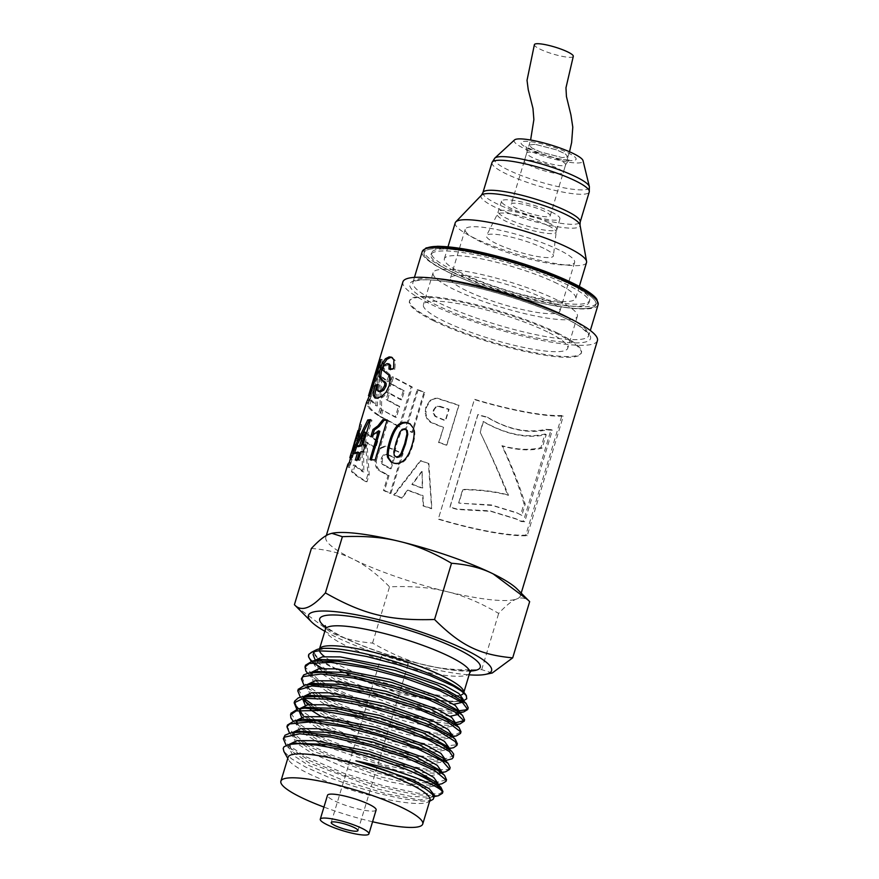 <?xml version="1.0" encoding="UTF-8"?>
<svg xmlns="http://www.w3.org/2000/svg" width="879" height="879" viewBox="0 0 879 879"><rect width="100%" height="100%" fill="white"/><g stroke="black" fill="none" stroke-linecap="round" stroke-linejoin="round"><path stroke-width="0.66" stroke-dasharray="4.39 3.3" d="M453.696 704.354L399.473 693.817L337.349 669.556L332.778 667.007C319.198 659.942 313.166 654.602 314.693 651.009A79.593 14.086 16.8 0 1 316.132 649.911M460.53 701.244L442.587 701.079L414.91 695.487A76.792 13.592 16.8 0 1 337.404 669.369A76.792 13.592 16.8 0 1 332.767 667.007M450.092 716.319L395.858 705.782L333.745 681.522L317.967 671.182L313.649 663.359L320.011 659.492M462.409 700.453L462.167 702.354M459.838 712.737L456.014 713.517L435.863 712.594L403.032 705.266L334.459 679.159L317.539 667.732L314.506 660.623M463.189 699.398L460.629 701.31M453.487 721.945L455.245 725.691L441.401 728.087L408.153 722.077L366.477 709.276L330.119 693.487L314.341 683.148L310.045 675.325L316.385 671.468M457.069 709.946L458.552 714.33M455.926 723.461L452.366 725.494L432.204 724.56L399.385 717.22L330.834 691.136L313.902 679.687L310.891 672.6M459.541 711.474L457.014 713.276M449.839 733.877L451.641 737.668L437.797 740.063L404.549 734.053L362.873 721.241L326.516 705.452L310.737 695.113L306.419 687.29L312.814 683.422M452.344 735.305L448.751 737.47L428.578 736.525L395.759 729.185L327.219 703.101L310.287 691.652L307.276 684.565M446.246 745.875L448.026 749.633L434.182 752.028L400.923 746.018L359.258 733.207L321.516 716.682M310.639 709.913L305.255 705.244M303.288 698.311L305.903 696.377M448.729 747.271L445.181 749.424L425.029 748.501L392.199 741.173L323.615 715.066L307.837 704.727M303.409 698.289L303.651 696.531M442.62 757.808L444.411 761.599L430.567 763.994L397.319 757.984L355.643 745.172L319.286 729.394L301.651 717.209M299.651 710.287L302.332 708.331M445.126 759.236L441.566 761.39L421.426 760.467L388.595 753.138L320 727.032L303.09 715.616L296.761 709.199M299.794 710.265L300.047 708.507M320.143 743.667L299.904 731.02L295.586 723.197L301.926 719.341M441.467 771.344L437.929 773.355L417.767 772.421L384.947 765.093L316.385 738.997L299.453 727.559L296.443 720.461M435.413 781.772L437.182 785.529L423.337 787.925L390.089 781.914L348.414 769.103L312.056 753.325L296.278 742.986L291.971 735.163L298.333 731.306M440.742 772.256L440.808 773.564L428.941 776.08L400.088 771.476L326.197 746.568M437.874 783.233L434.303 785.332L414.119 784.387L381.299 777.058L312.77 750.963L295.827 739.514L292.828 732.438M431.853 793.792L433.578 797.495L419.733 799.901L386.485 793.88L344.81 781.079L308.452 765.29L292.674 754.951L288.356 747.128L292.311 743.92M434.281 795.143L430.71 797.297L410.537 796.363L377.706 789.034L309.155 762.939L292.246 751.512L289.202 744.403M283.84 737.009L287.697 744.689L305.87 756.742L343.711 773.19L383.233 785.738L417.866 793.199L439.093 793.968L442.928 791.572M438.39 795.726L416.47 794.781L382.123 787.298L343.184 774.904L308.925 760.313L286.136 745.348M287.455 725.043L287.785 728.12L301.75 740.393L309.485 744.777L331.779 755.149L370.466 769.037L408.285 778.882L435.951 782.53L446.51 779.761M441.983 783.76L438.203 784.189L413.207 781.662L377.036 772.883L338.338 759.72L308.958 746.491L289.532 733.141M291.015 713.265L297.311 722.846L313.1 732.811L321.373 736.965L357.544 751.622L396.923 763.488L429.82 769.883L448.147 769.477L450.158 767.642M445.609 771.784L437.522 772.245L409.35 768.213L371.806 758.236L333.833 744.469L312.572 734.525L304.519 729.944L293.147 721.165M298.563 708.804L316.704 720.835L345.194 733.723L384.42 747.128L421.14 756.039L446.312 758.522L453.773 755.676M449.257 759.819L436.006 759.95L405.021 754.457L366.554 743.403L329.79 729.174L316.198 722.56L303.508 714.935L297.563 710.056M312.32 704.321L334.086 715.561L371.476 729.977L410.427 741.074L441.357 746.37L456.64 744.81L457.366 743.788M294.685 701.112L294.542 701.991M452.861 747.853L433.71 747.315L400.297 740.415L361.39 728.394L326.285 713.88L309.43 704.529M301.904 677.171L304.848 683.939L323.933 696.904L358.808 712.254L398.308 725.087L433.655 733.009L456.146 734.317L460.992 731.735M298.234 689.334L303.749 698.256M304.541 701.046L300.365 697.234M456.432 735.888L430.721 734.339L395.297 726.109L356.424 713.265L323.406 698.629L303.98 685.268M305.518 665.205L305.562 667.535L318.099 679.478L327.548 684.939L347.117 694.168L385.452 708.243L423.689 718.495L456.036 722.67M464.167 720.571L464.562 719.934M455.904 724.373L427.117 721.022L390.111 711.561L351.765 698.036L327.032 686.653L321.242 683.444L307.595 673.303M322.483 668.458A84.043 14.877 -163.2 0 0 331.141 673.039A84.043 14.877 -163.2 0 0 332.976 673.918L372.586 690.718L412.064 702.903L445.785 709.782L459.64 710.693M467.771 708.606L468.221 707.804M459.508 712.408L452.784 712.265L422.986 707.408L384.859 696.805L347.513 682.752L330.647 674.687L319.868 668.37L311.21 661.327M453.707 270.578A82.56 14.613 16.8 0 1 431.6 252.723A82.56 14.613 16.8 0 1 514.852 262.601A82.56 14.613 16.8 0 1 589.666 300.453A82.56 14.613 16.8 0 1 538.322 298.937A82.56 14.613 16.8 0 1 453.707 270.578M597.423 340.667A101.612 17.987 16.8 0 1 534.223 338.8A101.612 17.987 16.8 0 1 430.095 303.892A101.612 17.987 16.8 0 1 402.879 281.928M453.103 272.567A82.56 14.613 16.8 0 1 430.996 254.723A82.56 14.613 16.8 0 1 514.259 264.601A82.56 14.613 16.8 0 1 589.062 302.442A82.56 14.613 16.8 0 1 537.717 300.937A82.56 14.613 16.8 0 1 453.103 272.567M448.136 272.05A89.757 15.888 16.8 0 1 424.107 252.647A89.757 15.888 16.8 0 1 514.622 263.381A89.757 15.888 16.8 0 1 595.951 304.53A89.757 15.888 16.8 0 1 540.124 302.881A89.757 15.888 16.8 0 1 448.136 272.05M433.446 320.714A89.757 15.888 16.8 0 1 409.416 301.31A89.757 15.888 16.8 0 1 499.931 312.045A89.757 15.888 16.8 0 1 581.261 353.193A89.757 15.888 16.8 0 1 525.433 351.556A89.757 15.888 16.8 0 1 433.446 320.714M383.057 409.955L381.025 416.668L400.11 426.842L412.251 386.991L393.506 377.058L391.463 383.804L404.406 390.946L401.725 399.78L389.551 393.111L387.518 399.824L399.681 406.494L396.374 417.338L381.662 409.702L379.618 416.415L399.033 426.765L411.174 386.914L392.111 376.816L390.067 383.552L403.23 390.814L400.549 399.648L388.166 392.869L386.134 399.582L398.506 406.362L395.198 417.217L381.662 409.702M381.025 416.668L379.618 416.415M396.374 417.338L395.198 417.217M399.681 406.494L398.506 406.362M387.518 399.824L386.134 399.582M389.551 393.111L388.166 392.869M401.725 399.78L400.549 399.648M404.406 390.946L403.23 390.814M391.463 383.804L390.067 383.552M393.506 377.058L392.111 376.816M412.251 386.991L411.174 386.914M400.11 426.842L399.033 426.765M371.07 396.825L380.629 365.62L380.157 363.906L370.202 396.055L381.189 361.137L382.717 360.038L373.19 391.21L368.147 402.89L369.554 400.747L371.07 396.825L369.444 396.385L379.014 365.181L378.541 363.434L368.587 395.561M368.312 403.197L366.686 402.736L369.444 396.385M370.202 396.055L370.433 395.55L369.63 395.88M366.532 402.395L368.147 402.89M382.717 360.038L381.134 359.5M371.619 392.1L369.993 391.627M380.157 363.906L378.541 363.434M380.629 365.62L379.014 365.181M410.328 424.052L414.02 428.6C415.393 432.325 414.943 437.984 412.69 445.554C410.427 453.103 407.614 458.289 404.263 461.123C401.483 463.464 398.429 464.332 395.111 463.76L391.704 462.442M406.373 429.71L403.043 429.886L400.681 432.831L397.033 442.719L394.737 452.465L395.176 456.201L397.011 457.421M389.067 475.528L384.486 490.559L390.935 493.394L403.076 453.542L385.969 446.301L381.057 448.257L377.267 455.234L376.212 461.86L377.157 466.925L379.343 470.232L389.067 475.528L388.046 475.473L383.464 490.504L390.012 493.383L402.164 453.542L384.771 446.158L379.794 448.081L375.981 455.047L374.937 461.673L375.915 466.76L378.146 470.1L388.046 475.473M386.024 446.301L384.771 446.158L386.024 446.301M387.298 454.344L394.572 457.454L391.122 468.76L383.365 464.387L382.222 461.563L382.552 458.146L384.508 455.003L387.298 454.344L386.156 454.234L393.55 457.399L390.1 468.705L382.211 464.266L381.036 461.431L381.354 458.014L383.332 454.872L387.298 454.344M384.486 490.559L383.464 490.504M379.343 470.232L378.146 470.1M403.076 453.542L402.164 453.542M390.935 493.394L390.012 493.383M391.122 468.76L390.1 468.705M394.572 457.454L393.55 457.399M359.632 431.062L361.544 424.722L359.709 433.797L349.446 464.771L349.71 467.595L359.621 431.084L357.61 438.346L358.171 439.17L361.687 424.425L360.071 423.931M359.621 431.084L359.478 431.798L359.621 431.084L357.995 430.6L355.984 437.874L356.555 438.731L358.621 430.655M350.699 457.882L351.49 458.113L353.127 455.641L350.985 462.739L349.446 464.771M350.743 454.63L349.864 457.629M358.171 439.17L356.555 438.731M357.61 438.346L355.984 437.874M356.863 440.445L355.83 440.126M350.457 457.805L352.457 449.301M349.71 467.595L348.095 467.156L349.501 461.871M347.831 464.277L348.095 467.156M350.985 462.739L349.392 462.211M353.127 455.641L351.534 455.113M387.024 420.371L388.32 420.481L376.311 460.541L371.356 459.695M379.86 431.358L372.235 437.006L372.718 435.424M388.32 420.481L387.156 419.92M372.235 437.006L370.883 436.434M371.213 460.178L369.96 459.618M376.311 460.541L375.146 459.981M458.673 502.766L462.728 489.372C479.945 489.504 494.91 491.317 507.59 494.8C499.701 474.924 490.526 453.982 480.055 431.974L483.241 421.415C505.645 434.237 526.235 438.445 545.013 434.017L540.926 447.565C529.993 450.4 516.995 449.784 501.931 445.686C511.402 466.222 518.753 485.56 523.983 503.678L520.621 514.819L516.555 512.655L491.306 504.931L458.849 503.129L492.196 505.447L517.973 513.347L521.84 515.38L525.202 504.249C519.786 486.098 512.226 466.738 502.513 446.147C517.83 450.301 531.037 450.96 542.145 448.125L546.233 434.589C527.158 438.984 506.216 434.709 483.406 421.766L480.22 432.336C490.954 454.41 500.382 475.407 508.501 495.327C495.591 491.8 480.384 489.933 462.892 489.724L458.849 503.129M501.931 445.686L502.513 446.147M540.926 447.565L542.145 448.125M523.983 503.678L525.202 504.249M520.621 514.819L521.84 515.38M507.59 494.8L508.501 495.327M545.013 434.017L546.233 434.589M443.576 427.337L438.995 442.368L446.851 445.027L459.014 405.175L437.346 398.176L435.424 398.22L430.974 400.077L426.557 407.032L425.854 413.668L427.677 418.778L430.908 422.118L443.576 427.337L438.577 442.555L446.565 445.246L458.728 405.395L436.698 398.275L430.238 400.143L425.788 407.076L425.095 413.723L426.985 418.854L430.27 422.228L443.159 427.513M439.797 406.241L449.092 409.262L445.642 420.569L435.61 416.283L433.874 413.449L433.984 410.032L436.248 406.889L437.918 406.252L448.675 409.438L445.224 420.744L435.017 416.393L433.248 413.559L433.336 410.13L435.621 406.999L439.225 406.373M430.908 422.118L430.27 422.228M561.923 415.525A99.92 17.679 16.8 0 1 474.451 399.275L438.335 518.907A99.92 17.679 -163.2 0 0 525.807 535.146L561.923 415.525L563.329 416.086A101.612 17.987 16.8 0 1 474.374 399.571L438.258 519.203A101.612 17.987 -163.2 0 0 527.213 535.718L563.329 416.086M487.395 417.184C507.831 429.348 527.323 433.391 545.859 429.326A99.92 17.679 -163.2 0 0 551.056 429.622L523.423 521.137A99.92 17.679 16.8 0 1 520.082 520.972L515.72 518.676L489.856 510.82L457.366 509.117A99.92 17.679 16.8 0 1 449.905 507.051L477.835 414.547A99.92 17.679 -163.2 0 0 487.395 417.184L487.614 417.558C508.425 429.82 528.246 433.929 547.068 429.886A101.612 17.987 -163.2 0 0 552.353 430.194L524.719 521.708A101.612 17.987 16.8 0 1 521.324 521.533L517.171 519.368L490.757 511.336L457.541 509.479A101.612 17.987 16.8 0 1 449.96 507.381L477.89 414.866A101.612 17.987 -163.2 0 0 487.614 417.558M525.807 535.146L527.213 535.718M545.859 429.326L547.068 429.886M520.082 520.972L521.324 521.533M523.423 521.137L524.719 521.708M551.056 429.622L552.353 430.194M369.235 420.547L371.971 420.206L364.367 445.51L366.752 445.345L364.73 452.07L362.346 452.224L359.94 460.255L356.808 460.651L357.05 459.838M356.764 446.213L359.181 440.709M359.214 452.63L354.193 454.212L354.611 452.828M365.345 432.281L358.094 446.686M359.94 460.255L358.489 459.684M362.346 452.224L360.906 451.663M364.73 452.07L363.324 451.498M366.752 445.345L365.345 444.785M371.971 420.206L370.531 419.635M354.193 454.212L352.622 453.674M356.808 460.651L355.303 460.102M355.05 465.288L353.017 472.001C356.05 474.935 360.709 478.198 367.015 481.78L369.213 474.528L366.873 442.115L375.729 447.894L377.772 441.159L365.334 432.369L363.445 438.621L363.829 471.935L355.05 465.288L353.49 464.914L351.457 471.638C354.534 474.616 359.28 477.934 365.686 481.582L367.894 474.319L365.378 441.807L374.377 447.686L376.432 440.939L363.774 432.007L361.884 438.258L362.423 471.682L353.49 464.914M353.017 472.001L351.457 471.638M363.829 471.935L362.423 471.682M363.445 438.621L361.884 438.258M365.334 432.369L363.774 432.007M377.772 441.159L376.432 440.939M375.729 447.894L374.377 447.686M366.873 442.115L365.378 441.807M369.213 474.528L367.894 474.319M367.015 481.78L365.686 481.582M428.886 463.563L420.865 460.64L394.506 494.899L402.153 497.986L408.054 490.152L423.041 495.602L423.469 505.755L431.875 508.523L428.886 463.563L420.25 460.75L393.649 494.921L401.428 498.052L407.384 490.24L422.623 495.789L423.107 505.952L431.644 508.765L428.403 463.716M422.096 471.441L422.711 488.054L412.471 484.329L422.096 471.441L422.25 488.23L411.833 484.439L421.557 471.573M420.865 460.64L420.25 460.75M408.054 490.152L407.384 490.24M402.153 497.986L401.428 498.052M394.506 494.899L393.649 494.921M412.471 484.329L411.833 484.439M389.606 364.247L385.782 365.873L384.277 370.773L390.21 375.74L391.485 379.805L390.518 386.178L387.463 392.583L383.123 397.033L378.388 398.714L375.762 398.154M392.133 357.522L395.264 360.489L394.902 369.29L390.353 369.674L390.496 368.949M377.344 385.628L379.157 384.771L378.519 390.364L380.464 391.913M390.353 369.674L388.957 369.103M394.902 369.29L393.583 368.73M379.157 384.771L377.651 384.211M371.235 399.923L369.202 406.647C370.872 409.24 374.267 412.229 379.376 415.613L381.585 408.35L381.64 376.421L388.342 381.772L390.386 375.025L381.398 366.982L379.508 373.234L377.289 405.966L371.235 399.923L369.63 399.505L367.598 406.219C369.29 408.867 372.74 411.899 377.948 415.338L380.157 408.087L380.08 376.047L386.892 381.486L388.936 374.751C384.464 371.696 381.409 368.971 379.794 366.565L377.904 372.817L375.783 405.648L369.63 399.505M369.202 406.647L367.598 406.219M377.289 405.966L375.783 405.648M379.508 373.234L377.904 372.817M381.398 366.982L379.794 366.565M390.386 375.025L388.936 374.751M388.342 381.772L386.892 381.486M381.64 376.421L380.08 376.047M381.585 408.35L380.157 408.087M379.376 415.613L377.948 415.338M418.173 389.683L406.043 429.534L412.658 432.369L424.799 392.528L418.173 389.683L417.195 389.65L405.065 429.501L411.79 432.391L423.931 392.539L417.195 389.65M406.043 429.534L405.065 429.501M424.799 392.528L423.931 392.539M412.658 432.369L411.79 432.391M332.031 533.278A101.612 17.987 -163.2 0 0 329.46 534.025A101.612 17.987 -163.2 0 0 325.834 537.135A101.612 17.987 -163.2 0 0 353.039 559.099A101.612 17.987 -163.2 0 0 446.675 591.578A101.612 17.987 -163.2 0 0 516.742 598.973A101.612 17.987 -163.2 0 0 520.379 595.863A101.612 17.987 -163.2 0 0 517.16 589.04M311.386 548.463C327.614 549.694 341.502 553.243 353.039 559.099C364.675 564.626 376.838 573.866 389.529 586.831C411.493 585.886 430.545 587.469 446.675 591.578C462.914 595.347 480.242 602.631 498.668 613.421C506.172 605.367 512.193 600.555 516.742 598.973C521.39 597.061 525.697 597.951 529.663 601.632M324.834 631.265A95.679 16.932 -163.2 0 0 334.009 636.088A95.679 16.932 -163.2 0 0 469.122 674.83M492.229 673.006L481.692 669.644C436.478 671.007 410.812 664.755 372.553 643.065C356.325 641.835 342.436 638.286 330.9 632.43L295.893 606.202M429.974 800.099A74.089 13.108 16.8 0 1 428.128 802A74.089 13.108 16.8 0 1 377.783 797.341A74.089 13.108 16.8 0 1 307.958 773.289A74.089 13.108 16.8 0 1 288.587 759.874A74.089 13.108 16.8 0 1 288.114 757.269M432.38 799.813L427.326 800.978L421.557 801.088L401.835 798.692L377.761 793.308L351.699 785.617L328.658 777.311L305.431 766.96L291.465 758.742L283.95 751.545M462.75 700.915L463.453 700.761M466.046 695.168A79.593 14.086 16.8 0 1 459.739 701.321A79.593 14.086 16.8 0 1 443.368 700.992A79.593 14.086 16.8 0 1 356.072 678.094A79.593 14.086 16.8 0 1 314.693 651.009L314.253 651.46M332.976 673.918L322.758 667.084L315.111 659.711M311.968 661.151A84.043 14.877 -163.2 0 0 314.418 663.205M481.692 669.644L498.668 613.421M372.553 643.065L389.529 586.831M459.739 701.31C449.883 702.024 434.94 700.091 414.91 695.487M385.2 659.118A13.976 2.472 16.8 0 1 381.464 656.097A13.976 2.472 16.8 0 1 395.55 657.767A13.976 2.472 16.8 0 1 408.208 664.172A13.976 2.472 16.8 0 1 399.516 663.92A13.976 2.472 16.8 0 1 385.2 659.118M376.135 809.955A25.403 4.494 16.8 0 1 360.335 809.493A25.403 4.494 16.8 0 1 334.306 800.769A25.403 4.494 16.8 0 1 327.504 795.275M372.575 821.755A74.089 13.108 16.8 0 1 323.933 807.065M514.501 139.959A35.984 6.373 -163.2 0 0 546.727 157.033A35.984 6.373 -163.2 0 0 583.03 160.648M455.212 222.859A68.584 12.141 -163.2 0 0 517.357 254.306A68.584 12.141 -163.2 0 0 586.535 262.502M557.33 283.576A68.584 12.141 -163.2 0 0 487.032 260.019A68.584 12.141 -163.2 0 0 444.367 258.767A68.584 12.141 -163.2 0 0 506.524 290.202A68.584 12.141 -163.2 0 0 575.69 298.41A68.584 12.141 -163.2 0 0 557.33 283.576M571.921 285.126A89.757 15.888 -163.2 0 0 479.934 254.284A89.757 15.888 -163.2 0 0 424.107 252.647A89.757 15.888 -163.2 0 0 505.436 293.795A89.757 15.888 -163.2 0 0 595.951 304.53A89.757 15.888 -163.2 0 0 571.921 285.126M557.473 332.987A89.757 15.888 -163.2 0 0 465.485 302.156A89.757 15.888 -163.2 0 0 409.658 300.508A89.757 15.888 -163.2 0 0 490.987 341.656A89.757 15.888 -163.2 0 0 581.502 352.391A89.757 15.888 -163.2 0 0 557.473 332.987M547.54 331.943A75.363 13.339 -163.2 0 0 470.309 306.046A75.363 13.339 -163.2 0 0 423.436 304.672A75.363 13.339 -163.2 0 0 491.724 339.217A75.363 13.339 -163.2 0 0 567.724 348.238A75.363 13.339 -163.2 0 0 547.54 331.943M557.176 300.036A75.363 13.339 -163.2 0 0 479.945 274.138A75.363 13.339 -163.2 0 0 433.072 272.765A75.363 13.339 -163.2 0 0 501.36 307.309A75.363 13.339 -163.2 0 0 577.36 316.319A75.363 13.339 -163.2 0 0 557.176 300.036M544.628 298.706A57.157 10.119 -163.2 0 0 486.054 279.072A57.157 10.119 -163.2 0 0 450.498 278.017A57.157 10.119 -163.2 0 0 502.294 304.222A57.157 10.119 -163.2 0 0 559.934 311.056A57.157 10.119 -163.2 0 0 544.628 298.706M559.319 250.043A57.157 10.119 -163.2 0 0 500.744 230.397A57.157 10.119 -163.2 0 0 465.189 229.353A57.157 10.119 -163.2 0 0 516.984 255.558A57.157 10.119 -163.2 0 0 574.624 262.392A57.157 10.119 -163.2 0 0 559.319 250.043M544.013 248.416A34.962 6.186 -163.2 0 0 508.688 236.517A34.962 6.186 -163.2 0 0 486.516 235.583A34.962 6.186 -163.2 0 0 518.116 251.801A34.962 6.186 -163.2 0 0 553.418 255.789A34.962 6.186 -163.2 0 0 544.013 248.416M551.77 212.191A30.479 5.395 -163.2 0 0 520.522 201.72A30.479 5.395 -163.2 0 0 501.568 201.159A30.479 5.395 -163.2 0 0 529.191 215.135A30.479 5.395 -163.2 0 0 559.923 218.783A30.479 5.395 -163.2 0 0 551.77 212.191M544.76 211.454A20.327 3.593 -163.2 0 0 523.928 204.466A20.327 3.593 -163.2 0 0 511.292 204.104A20.327 3.593 -163.2 0 0 529.707 213.421A20.327 3.593 -163.2 0 0 550.199 215.849A20.327 3.593 -163.2 0 0 544.76 211.454M535.036 144.288L529.125 145.046L531.894 147.991L540.464 151.968L562.11 157.583L568.021 156.814L565.252 153.847L556.693 149.88L535.036 144.288L556.66 149.902L565.23 153.869L568.021 156.825L562.11 157.583L540.475 152.001L531.905 148.035L529.114 145.079L535.036 144.288M573.273 56.432A20.327 3.593 16.8 0 1 567.373 57.157A20.327 3.593 16.8 0 1 545.639 51.531A20.327 3.593 16.8 0 1 534.399 44.598M557.286 173.537A20.327 3.593 -163.2 0 0 563.208 172.767A20.327 3.593 -163.2 0 0 544.793 163.45A20.327 3.593 -163.2 0 0 524.302 161.022A20.327 3.593 -163.2 0 0 535.663 167.944A20.327 3.593 -163.2 0 0 557.286 173.537M425.623 248.768A90.174 15.965 -163.2 0 0 469.727 279.324A90.174 15.965 -163.2 0 0 570.691 306.079A90.174 15.965 -163.2 0 0 596.83 300.464M598.105 304.738A91.866 16.261 16.8 0 1 571.339 308.232A91.866 16.261 16.8 0 1 446.796 271.49A91.866 16.261 16.8 0 1 422.206 251.636M570.845 319A91.866 16.261 16.8 0 1 588.831 335.459A91.866 16.261 16.8 0 1 562.066 338.942A91.866 16.261 16.8 0 1 437.522 302.211A91.866 16.261 16.8 0 1 412.932 282.346A91.866 16.261 16.8 0 1 437.017 278.599M563.032 342.173A94.416 16.712 16.8 0 1 412.339 289.905A94.416 16.712 16.8 0 1 525.093 301.816A94.416 16.712 16.8 0 1 563.032 342.173M374.201 386.881L372.586 386.441M369.554 400.747L367.927 400.297M369.367 400.439L367.763 399.923M371.18 396.528L369.587 396M373.19 391.21L371.608 390.672M376.399 380.981L374.817 380.442M372.443 390.023L371.894 389.847M371.125 393.792L370.553 393.605M370.433 395.55L368.806 395.067M373.641 385.496L372.015 385.035M395.176 456.201L394.297 455.674M394.737 452.465L393.825 451.938M397.033 442.719L396.121 442.192M400.681 432.831L399.78 432.303M403.043 429.886L402.153 429.37M405.406 429.348L404.56 428.842M395.111 463.76L394.264 463.244M404.263 461.123L403.549 460.64M412.69 445.554L412.042 445.082M414.02 428.6L413.306 428.106M385.09 473.693L384.002 473.605M377.157 466.925L375.915 466.76M376.212 461.86L374.937 461.673M377.267 455.234L375.981 455.047M381.057 448.257L379.794 448.081M392.924 449.004L391.836 448.927M391.605 456.091L390.529 456.014M384.508 455.003L383.332 454.872M382.552 458.146L381.354 458.014M382.222 461.563L381.036 461.431M383.365 464.387L382.211 464.266M387.771 467.221L386.694 467.134M352.193 455.707L350.567 455.223M353.841 450.498L352.215 449.993M355.962 444.609L354.358 444.093M357.995 439.06L356.391 438.544M359.709 433.797L358.116 433.27M361.533 426.37L359.929 425.854M361.544 424.722L360.115 424.282M360.643 429.205L359.324 428.831M359.061 433.237L357.434 432.765M359.478 431.798L358.621 431.534M358.423 435.501L357.511 435.215M354.523 448.103L353.039 447.664M351.82 459.398L350.369 458.992M427.677 418.778L426.985 418.854M425.854 413.668L425.095 413.723M426.557 407.032L425.788 407.076M430.974 400.077L430.238 400.143M437.346 398.176L436.698 398.275M436.248 406.889L435.621 406.999M433.984 410.032L433.336 410.13M433.874 413.449L433.248 413.559M435.61 416.283L435.017 416.393M378.388 398.714L376.937 398.154M383.123 397.033L381.75 396.462M387.463 392.583L386.145 392.012M390.518 386.178L389.21 385.617M391.485 379.805L390.155 379.234M390.21 375.74L388.848 375.179M386.672 373.059L385.233 372.498M384.277 370.773L382.783 370.213M384.541 368.433L383.035 367.872M385.782 365.873L384.288 365.312M388.54 364.126L387.09 363.565M395.264 360.489L393.913 359.918M378.519 390.364L377.036 389.804M455.267 696.113A75.363 13.339 16.8 0 1 441.752 695.619A75.363 13.339 16.8 0 1 339.591 665.491A75.363 13.339 16.8 0 1 324.516 656.602M319.44 650.757A75.363 13.339 16.8 0 1 319.418 649.196A75.363 13.339 16.8 0 1 319.56 648.845M463.782 692.388A75.363 13.339 16.8 0 1 463.705 692.762A75.363 13.339 16.8 0 1 463.519 693.201M460.871 695.113A75.363 13.339 16.8 0 1 458.102 695.805M469.727 672.82A75.363 13.339 16.8 0 1 447.774 675.676A75.363 13.339 16.8 0 1 345.623 645.549A75.363 13.339 16.8 0 1 325.439 629.254M470.628 671.04A83.824 14.833 16.8 0 1 455.827 670.468A83.824 14.833 16.8 0 1 325.68 627.276M567.746 160.352A28.787 5.098 -163.2 0 0 556.176 148.046A28.787 5.098 -163.2 0 0 521.796 144.409A28.787 5.098 -163.2 0 0 567.746 160.352M494.8 158.11A49.674 8.79 -163.2 0 0 519.841 174.987A49.674 8.79 -163.2 0 0 574.91 189.512A49.674 8.79 -163.2 0 0 589.38 186.667M491.987 162.571A50.806 8.988 -163.2 0 0 520.401 179.887A50.806 8.988 -163.2 0 0 574.459 193.874A50.806 8.988 -163.2 0 0 589.26 191.941M482.923 192.611A50.806 8.988 -163.2 0 0 511.336 209.927A50.806 8.988 -163.2 0 0 565.395 223.903A50.806 8.988 -163.2 0 0 580.195 221.98M481.428 195.193A51.696 9.153 -163.2 0 0 507.897 212.773A51.696 9.153 -163.2 0 0 564.911 227.771A51.696 9.153 -163.2 0 0 580.008 224.958M547.914 225.551A30.743 5.439 -163.2 0 0 516.852 215.091A30.743 5.439 -163.2 0 0 497.36 214.267A30.743 5.439 -163.2 0 0 514.061 224.749A30.743 5.439 -163.2 0 0 547.188 233.364A30.743 5.439 -163.2 0 0 556.176 232.034A30.743 5.439 -163.2 0 0 547.914 225.551M548.573 222.761A30.479 5.395 -163.2 0 0 517.335 212.289A30.479 5.395 -163.2 0 0 498.371 211.729A30.479 5.395 -163.2 0 0 515.424 222.123A30.479 5.395 -163.2 0 0 547.859 230.518A30.479 5.395 -163.2 0 0 556.737 229.353A30.479 5.395 -163.2 0 0 548.573 222.761M560.176 160.396A20.327 3.593 -163.2 0 0 539.343 153.407A20.327 3.593 -163.2 0 0 526.708 153.045A20.327 3.593 -163.2 0 0 538.08 159.967A20.327 3.593 -163.2 0 0 559.692 165.56A20.327 3.593 -163.2 0 0 565.615 164.791A20.327 3.593 -163.2 0 0 560.176 160.396M462.475 701.761L462.936 700.244M313.649 663.359L314.363 660.997M458.86 713.726L459.321 712.221M310.034 675.325L310.748 672.962M455.256 725.691L455.707 724.175M306.43 687.29L307.134 684.939M451.641 737.668L452.092 736.152M302.815 699.255L303.53 696.904M448.026 749.633L448.334 748.589M299.256 711.034L299.915 708.87M444.411 761.599L444.873 760.082M295.586 723.197L296.3 720.835M440.797 773.564L441.115 772.52M291.971 735.163L292.685 732.8M437.182 785.529L437.643 784.013M288.356 747.128L289.07 744.766M414.427 277.39L412.932 282.346L415.371 280.895L421.173 279.94C428.743 279.434 439.555 280.401 453.63 282.84C478.484 287.334 504.469 294.443 531.597 304.167C552.737 311.913 568.669 319.231 579.371 326.131L587.59 332.877L588.831 335.459L590.325 330.493M589.062 302.442L589.666 300.453M430.996 254.723L431.6 252.723M581.261 353.193L581.502 352.391M409.416 301.31L409.658 300.508M368.048 403.164L370.136 396.231M368.037 403.494L366.411 403.011M370.136 396.264L368.521 395.726M392.155 462.728L391.221 462.189M410.702 424.271L409.955 423.799M352.512 454.63L355.468 444.818M359.665 430.974L358.039 430.479M517.973 513.347L516.555 512.655M435.424 398.22L434.687 398.308M437.918 406.252L437.27 406.373M515.72 518.676L517.171 519.368M376.41 398.539L374.904 397.967M392.858 357.742L391.474 357.182M520.379 595.863L521.203 593.116M325.834 537.135L326.318 535.531M353.852 444.334L354.204 443.159M428.128 802L429.622 801.23M288.587 759.874L287.774 758.401M433.885 796.649L430.71 797.297M286.719 745.952L292.246 751.512M438.171 784.54L434.303 785.332M290.301 733.954L295.827 739.514M441.774 772.575L437.929 773.355M293.927 721.989L299.453 727.559M445.389 760.61L441.566 761.39M449.004 748.644L445.181 749.424M301.178 698.091L306.705 703.65M452.619 736.668L448.751 737.47M304.76 686.092L310.287 691.652M456.234 724.703L452.366 725.494M308.364 674.116L313.902 679.687M312.012 662.173L317.539 667.732M433.578 797.495L433.852 796.561M357.962 830.589L408.208 664.172M331.218 822.513L381.464 656.097M319.527 648.845L319.055 649.823L325.582 648.592C334.317 648.262 347.172 649.933 364.137 653.602C384.233 658.096 403.944 664.03 423.271 671.391C439.643 677.764 451.465 683.532 458.717 688.718L463.662 693.476L463.815 692.41M471.891 669.886L470.946 670.161C468.144 670.853 462.596 670.809 454.3 670.029C423.184 667.183 362.928 648.669 337.459 634.198C323.758 626.222 326.34 626.233 325.252 625.606M447.993 246.79L444.367 258.767M579.305 286.433L575.69 298.41M433.072 272.765L423.436 304.672M577.36 316.319L567.724 348.238M465.189 229.353L450.498 278.017M574.624 262.392L559.934 311.056M501.568 201.159L497.36 214.267L486.516 235.583M559.923 218.783L556.176 232.034L553.418 255.789M550.199 215.849L565.615 164.791C569.878 157.824 570.339 160.813 570.218 160.044L566.23 159.912C558.242 158.945 548.968 156.561 538.398 152.748L525.499 146.54C526.455 146.639 526.851 148.815 526.708 153.045L511.292 204.104M524.302 161.022L530.608 140.025M569.515 151.77L568.021 156.825M568.021 156.814L563.208 172.767"/><path stroke-width="1.32" d="M467.705 709.518L468.232 707.804L466.178 703.508L447.73 692.333L414.525 679.379L374.619 668.018L337.679 661.272L312.331 661.074L320.011 659.492L350.633 660.601L395.363 670.49L437.324 684.928L460.695 697.992L462.409 700.453M462.167 702.354L453.696 704.354M314.506 660.623L322.417 656.844L340.195 656.899L393.649 667.447L444.302 685.345L458.948 693.542L463.189 699.398L462.936 700.244M460.629 701.31L459.64 701.552M308.705 673.05L316.385 671.468L346.985 672.567L391.715 682.445L433.699 696.893L457.069 709.946L462.596 715.506L457.069 711.254L431.71 698.937L394.616 686.235L354.742 676.478L321.791 672.281L308.705 673.05L303.705 674.907L301.387 678.896L303.222 676.599L320.989 673.995L353.259 678.017L392.463 687.488L429.381 699.937L455.311 712.199L464.178 721.132L460.047 723.922L455.904 724.373M458.552 714.33L450.092 716.319M310.891 672.6L318.802 668.82L336.558 668.864L390.023 679.412L440.687 697.311L455.344 705.507L459.541 711.474M457.014 713.276L456.014 713.517M305.145 685.005L312.814 683.422L343.458 684.543L388.21 694.443L430.161 708.892L453.487 721.945L459.014 727.504L444.829 718.374L413.646 705.485L374.212 693.619L336.086 685.917L308.507 684.499L305.145 685.005L298.234 689.334M307.276 684.565L315.198 680.785L332.954 680.829L386.419 691.377L437.072 709.276L451.718 717.473L455.926 723.461M321.516 716.682L310.639 709.913M305.255 705.244L302.815 699.266L303.288 698.311M305.903 696.377L309.144 695.41L339.723 696.498L384.453 706.364L426.436 720.813L449.839 733.877L455.355 739.437L452.476 736.998L429.82 725.076L394.122 712.199L354.039 701.728L319.275 696.465L301.464 696.981L298.256 697.915L294.685 701.112L294.157 702.826L303.607 698.267L330.108 699.354L367.279 706.606L406.384 718.077L438.214 730.834L455.3 741.623L456.86 745.425L453.641 747.666L449.004 748.644M307.837 704.727L303.409 698.289M303.651 696.531L311.573 692.751L329.328 692.795L382.794 703.343L433.457 721.241L448.103 729.438L452.344 735.305L452.092 736.152M301.651 717.209L299.19 711.221L299.651 710.287M302.332 708.331L305.584 707.364L336.217 708.474L380.97 718.374L422.92 732.822L446.246 745.875L451.773 751.435L441.478 744.348L412.515 731.614L373.828 719.341L334.8 710.759L304.87 708.188L297.904 708.935L291.015 713.265M303.09 715.616L299.794 710.265M300.047 708.507L307.958 704.716L325.713 704.76L379.179 715.319L429.842 733.207L444.499 741.415L448.729 747.271L448.334 748.589M294.245 720.912L301.926 719.341L332.526 720.439L377.256 730.306L419.228 744.755L442.62 757.808L448.147 763.379L427.546 751.193L393.506 738.239L353.479 727.131L317.165 720.835L294.245 720.912L287.455 725.043L286.939 726.757L289.729 723.922L309.155 721.967L342.491 726.603L381.893 736.492L418.074 749.073L442.544 761.137L449.652 769.356L445.609 771.784L441.774 772.575M296.443 720.461L304.365 716.682L322.132 716.726L375.586 727.285L426.238 745.183L440.895 753.38L445.126 759.236L444.873 760.082M446.51 779.761L444.532 775.355L437.632 770.235L411.108 757.764L373.443 745.172L333.778 735.767L301.717 732.075L290.652 732.877L298.333 731.306L328.944 732.405L373.685 742.283L415.646 756.731L439.006 769.795L440.742 772.256M326.197 746.568L320.143 743.667M292.828 732.438L300.739 728.658L318.495 728.702L371.96 739.25L422.612 757.149L437.27 765.345L441.467 771.344M292.311 743.92L294.74 743.26L325.384 744.381L370.125 754.27L412.075 768.718L435.413 781.772L440.95 787.331L424.843 777.256L404.747 768.675A84.043 14.877 16.8 0 1 441.972 790.99L442.412 793.287L438.39 795.726L433.885 796.649M289.202 744.403L297.135 740.623L314.891 740.667L368.345 751.215L418.997 769.114L433.655 777.311L437.874 783.233M442.928 791.572L440.95 787.331M290.652 732.877L285.016 735.229L283.357 738.624M286.136 745.348L283.324 738.723L284.203 737.239L299.728 733.789L330.515 736.998L369.334 745.886L407.054 758.127L434.797 770.597L446.049 780.112L446.038 781.321L441.983 783.76L438.171 784.54M449.685 769.213L450.158 767.642L448.147 763.379M289.532 733.141L286.939 726.757M293.147 721.165L290.883 717.879L290.553 714.792L296.201 710.924L319.308 710.496L354.775 716.484L394.275 727.23L428.491 739.986L449.389 751.49L453.256 757.39L453.718 754.193L451.773 751.435M453.256 757.39L452.092 758.797L445.389 760.61M457.366 743.788L455.355 739.437M294.542 701.991L296.036 705.958L298.563 708.804M296.761 709.199L294.157 702.826M300.365 697.234L297.772 690.861L298.124 690.059L311.891 685.961L341.448 688.532L379.882 696.948L418.118 708.99L447.18 721.582L460.233 731.515L460.486 733.46L461.003 731.735L459.014 727.504M303.749 698.256L312.32 704.321M309.43 704.529L304.541 701.046M460.486 733.46L456.432 735.888L452.619 736.668M456.036 722.67L464.167 720.571M464.562 719.934L462.596 715.506M303.98 685.268L301.387 678.896M459.64 710.693L465.452 709.924L467.771 708.606M312.331 661.074L305.518 665.205L305.002 666.93L309.298 663.458L330.834 662.37L365.422 667.776L404.933 678.17L440.071 690.872L462.552 702.64L467.716 709.518L463.694 711.946L459.508 712.408M307.595 673.303L305.848 671.007L305.002 666.93M368.521 395.726L402.879 281.928A101.612 17.987 16.8 0 1 505.348 294.08A101.612 17.987 16.8 0 1 597.423 340.667L521.203 593.116M366.532 402.395L371.608 390.672L374.817 380.442L381.134 359.5L379.585 360.632L380.684 360.983M369.63 395.88L368.587 395.561L379.585 360.632M391.704 462.442L388.672 458.058C387.683 454.817 388.342 449.367 390.65 441.708C392.88 434.193 395.528 428.93 398.594 425.919C401.121 423.425 404.021 422.458 407.307 423.008L410.328 424.052M397.011 457.421L396.165 456.904L398.594 456.399L401.044 453.498L404.725 443.664L406.977 433.896L406.45 430.095L404.56 428.842L402.153 429.37L399.78 432.303L396.121 442.192L393.825 451.938L394.297 455.674L397.011 457.421L399.407 456.904L401.824 453.993L405.505 444.159L407.768 434.391L407.263 430.6L405.406 429.348M406.373 429.71L404.56 428.842M389.617 441.17C391.847 433.655 394.517 428.392 397.627 425.381C400.176 422.898 403.12 421.931 406.461 422.491L409.955 423.799L413.306 428.106C414.712 431.842 414.295 437.5 412.042 445.082C409.779 452.619 406.944 457.805 403.549 460.64C400.747 462.958 397.649 463.837 394.264 463.244L391.221 462.189L387.694 457.53C386.672 454.278 387.309 448.817 389.617 441.17L390.65 441.708M350.699 457.882L349.864 457.629L350.743 454.63M358.621 430.655L359.918 424.227L358.116 433.27L350.886 454.135M355.83 440.126L355.248 439.939L357.995 430.6M352.457 449.301L355.248 439.939M349.501 461.871L350.457 457.805M349.864 457.629L351.534 455.113L349.392 462.211L347.831 464.277L326.318 535.531M372.718 435.424L374.322 430.062L379.223 426.414L384.156 420.173L387.024 420.371M371.213 460.178L379.86 431.358L378.607 430.798L370.883 436.434L372.971 429.501L377.926 425.843L382.914 419.613L387.156 419.92L375.146 459.981L369.96 459.618L378.607 430.798M384.156 420.173L382.914 419.613M374.322 430.062L372.971 429.501M359.181 440.709L369.235 420.547L367.741 419.986L370.531 419.635L362.928 444.939L365.148 445.444M369.235 420.547L370.301 420.393M354.611 452.828L356.764 446.213M356.808 460.651L359.214 452.63L357.72 452.07L352.622 453.674L354.633 446.982L367.741 419.986M356.544 446.136L358.094 446.686L361.236 445.906L365.345 432.281L363.84 431.721L356.544 446.136L359.742 445.356L363.84 431.721M362.928 444.939L365.345 444.785L363.324 451.498L360.906 451.663L358.489 459.684L355.303 460.102L357.72 452.07M356.215 447.521L354.633 446.982M361.236 445.906L359.742 445.356M375.762 398.154L374.784 395.957L376.3 386.211L377.344 385.628M390.353 369.674L390.551 365.301L388.54 364.126M376.3 386.211L374.751 385.672L377.651 384.211L377.036 389.804L379.025 391.342L378.036 391.243L380.464 391.913L383.793 390.078L385.98 386.2L386.266 383.804L385.31 382.134L382.848 380.64L380.486 377.311L381.695 369.609L383.958 363.752L386.925 359.302L390.584 357.456L392.133 357.522M380.464 391.913L379.025 391.342L382.398 389.518L384.595 385.628L384.87 383.233L378.959 376.75L380.157 369.07L382.431 363.203L385.42 358.753L389.133 356.896L391.474 357.182L393.913 359.918L393.583 368.73L388.957 369.103L389.144 364.73L387.09 363.565L384.288 365.312L383.035 367.872L382.783 370.213L388.848 375.179L390.155 379.234L389.21 385.617L386.145 392.012L381.75 396.462L376.937 398.154L374.904 397.967L373.267 395.396L374.751 385.672M469.122 674.83A95.679 16.932 -163.2 0 0 485.505 674.38A95.679 16.932 -163.2 0 0 404.889 626.848A95.679 16.932 -163.2 0 0 311.43 621.827L294.41 604.697C301.266 612.289 311.595 608.356 325.406 592.907C363.653 614.597 389.331 620.849 434.545 619.497C460.948 645.691 479.33 654.712 512.688 657.866L529.663 601.632L517.16 589.04A101.612 17.987 -163.2 0 0 493.174 573.899A101.612 17.987 -163.2 0 0 399.527 541.42A101.612 17.987 -163.2 0 0 332.295 533.234A101.612 17.987 -163.2 0 0 332.031 533.278M528.18 600.126L493.174 573.899C481.626 568.043 467.749 564.505 451.52 563.263C433.094 552.484 415.767 545.2 399.527 541.42C383.398 537.311 364.346 535.74 342.381 536.684L331.844 533.322L329.46 534.025C324.922 535.608 318.89 540.42 311.386 548.463L294.41 604.697M311.43 621.827A95.679 16.932 -163.2 0 0 324.834 631.265M512.688 657.866L492.229 673.006L485.505 674.38M323.933 807.065A74.089 13.108 16.8 0 1 300.728 797.22A74.089 13.108 16.8 0 1 280.884 781.2L288.114 757.269A74.089 13.108 16.8 0 1 362.829 766.125A74.089 13.108 16.8 0 1 429.974 800.099L422.744 824.03A74.089 13.108 16.8 0 1 372.575 821.755M441.983 791.001C435.841 784.024 396.143 768.949 355.907 760.851A76.792 13.592 16.8 0 1 428.018 790.704L431.93 793.88L434.028 797.231L433.171 799.308L429.622 801.23M283.95 751.545L283.181 748.458L284.038 746.765L289.4 744.359L298.871 743.645L316.473 745.062L337.646 748.776L359.214 753.94L381.783 760.566L404.747 768.675M459.739 701.31L460.53 701.244M463.453 700.761L466.782 698.75L466.178 695.476L461.563 691.147L453.289 686.059L430.117 675.599L398.824 664.876L366.818 656.514L339.81 651.746L318.385 650.834L312.155 652.064L308.947 654.207A84.043 14.877 -163.2 0 0 308.639 654.866A84.043 14.877 -163.2 0 0 311.968 661.151M310.935 652.592L316.132 649.911A79.593 14.086 16.8 0 1 394.429 661.48A79.593 14.086 16.8 0 1 466.046 695.168L466.518 696.025M315.111 659.711L313.067 654.58L314.253 651.46M314.418 663.205A84.043 14.877 -163.2 0 0 322.483 668.458M434.545 619.497L451.52 563.263M325.406 592.907L342.381 536.684M311.21 661.327L308.551 656.833L308.947 654.207M428.018 790.704L431.853 793.792M355.907 760.851L412.35 779.706L429.271 788.716L434.281 795.143L433.852 796.561M334.954 825.535A13.976 2.472 16.8 0 1 331.218 822.513A13.976 2.472 16.8 0 1 345.304 824.183A13.976 2.472 16.8 0 1 357.962 830.589A13.976 2.472 16.8 0 1 349.271 830.336A13.976 2.472 16.8 0 1 334.954 825.535M327.076 824.7A25.403 4.494 16.8 0 1 320.275 819.206A25.403 4.494 16.8 0 1 345.886 822.25A25.403 4.494 16.8 0 1 368.905 833.896A25.403 4.494 16.8 0 1 353.105 833.424A25.403 4.494 16.8 0 1 327.076 824.7M320.275 819.206L327.504 795.275A25.403 4.494 16.8 0 1 353.116 798.308A25.403 4.494 16.8 0 1 376.135 809.955L368.905 833.896M280.884 781.2A74.089 13.108 16.8 0 1 355.61 790.067A74.089 13.108 16.8 0 1 422.744 824.03M573.383 153.561A35.984 6.373 -163.2 0 0 538.201 141.574A35.984 6.373 -163.2 0 0 514.501 139.959L494.8 158.11A49.674 8.79 -163.2 0 1 527.51 160.352A49.674 8.79 -163.2 0 1 576.075 176.888A49.674 8.79 -163.2 0 1 589.38 186.667L583.03 160.648A35.984 6.373 -163.2 0 0 573.383 153.561M579.305 286.433L586.535 262.502A68.584 12.141 -163.2 0 0 586.579 261.382A68.584 12.141 -163.2 0 0 568.164 247.68A68.584 12.141 -163.2 0 0 500.667 224.738A68.584 12.141 -163.2 0 0 455.794 221.893A68.584 12.141 -163.2 0 0 455.212 222.859L447.993 246.79M530.608 140.025L533.872 119.599L532.971 108.403L528.246 89.713L527.026 80.319L534.399 44.598A20.327 3.593 16.8 0 1 555.132 47.147A20.327 3.593 16.8 0 1 573.273 56.432L565.966 87.823L566.439 96.536L570.91 114.863L572.789 127.136L571.636 142.552L569.515 151.77M596.83 300.464A90.174 15.965 -163.2 0 0 515.248 261.316A90.174 15.965 -163.2 0 0 425.623 248.768M422.206 251.636A91.866 16.261 16.8 0 1 514.852 262.623A91.866 16.261 16.8 0 1 598.105 304.738L596.929 299.508C592.138 291.114 562.197 276.182 522.434 263.513C486.636 252.394 458.3 246.658 437.423 246.285L426.073 247.922L422.206 251.636L414.427 277.39M437.017 278.599A91.866 16.261 16.8 0 1 570.845 319M374.036 383.035L372.938 382.684M371.894 389.847L370.839 389.507M370.553 393.605L369.521 393.287M407.263 430.6L406.45 430.095M407.768 434.391L406.977 433.896M405.505 444.159L404.725 443.664M401.824 453.993L401.044 453.498M399.407 456.904L398.594 456.399M398.594 425.919L397.627 425.381M388.672 458.058L387.694 457.53M407.307 423.008L406.461 422.491M358.621 431.534L357.863 431.303M357.511 435.215L356.819 434.995M379.223 426.414L377.926 425.843M374.784 395.957L373.267 395.396M390.551 365.301L389.144 364.73M390.584 357.456L389.133 356.896M386.925 359.302L385.42 358.753M383.958 363.752L382.431 363.203M381.695 369.609L380.157 369.07M380.486 377.311L378.959 376.75M382.848 380.64L381.387 380.08M385.31 382.134L383.903 381.574M386.266 383.804L384.87 383.233M385.98 386.2L384.595 385.628M383.793 390.078L382.398 389.518M324.516 656.602A75.363 13.339 16.8 0 1 319.44 650.757M319.56 648.845A75.363 13.339 16.8 0 1 395.418 658.206A75.363 13.339 16.8 0 1 463.782 692.388M463.519 693.201A75.363 13.339 16.8 0 1 460.871 695.113M458.102 695.805A75.363 13.339 16.8 0 1 455.267 696.113M319.527 648.845L325.439 629.254A75.363 13.339 16.8 0 1 401.439 638.264A75.363 13.339 16.8 0 1 469.727 672.82L471.891 669.886M325.68 627.276A83.824 14.833 16.8 0 1 404.285 628.848A83.824 14.833 16.8 0 1 470.628 671.04M589.38 186.667L589.26 191.941A50.806 8.988 -163.2 0 0 575.657 180.953A50.806 8.988 -163.2 0 0 523.587 163.505A50.806 8.988 -163.2 0 0 491.987 162.571L494.8 158.11M589.26 191.941L580.195 221.98A50.806 8.988 -163.2 0 0 566.592 210.993A50.806 8.988 -163.2 0 0 514.523 193.534A50.806 8.988 -163.2 0 0 482.923 192.611L491.987 162.571M580.195 221.98L580.008 224.958A51.696 9.153 -163.2 0 0 566.131 214.63A51.696 9.153 -163.2 0 0 515.248 197.335A51.696 9.153 -163.2 0 0 481.428 195.193L482.923 192.611M459.321 712.221L459.574 711.375M455.707 724.175L455.959 723.34M441.115 772.52L441.511 771.202M437.643 784.013L437.896 783.178M442.423 793.287L442.939 791.572M446.06 781.222L446.554 779.607M290.542 714.792L291.07 713.078M456.871 745.425L457.388 743.7M297.827 690.674L298.289 689.136M464.145 721.329L464.617 719.769M590.325 330.493L598.105 304.738M370.136 396.264L368.51 395.781M359.665 430.974L358.039 430.479M389.606 364.247L388.188 363.686M354.204 443.159L358.006 430.567M359.918 424.227L366.433 402.67M287.774 758.401L283.884 751.435M294.74 743.26L289.4 744.359M439.006 769.795L444.532 775.355M305.584 707.364L297.904 708.935M309.144 695.41L301.464 696.981M460.695 697.992L466.222 703.552M460.047 723.922L456.234 724.703M463.694 711.946L459.838 712.737M463.815 692.41L469.727 672.82M325.252 625.606L325.439 629.254M481.428 195.193L455.794 221.893M580.008 224.958L586.579 261.382"/></g></svg>
